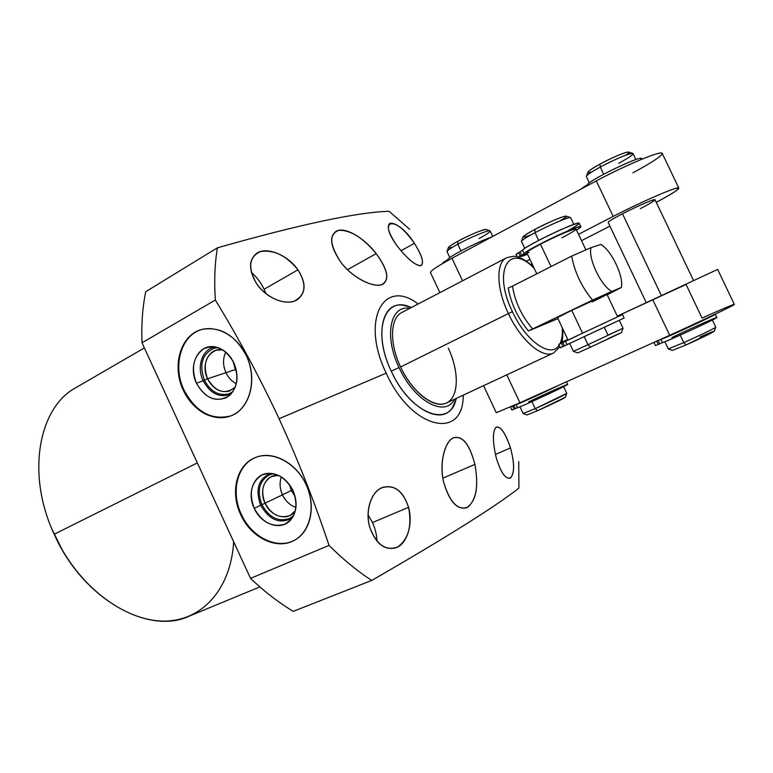 <?xml version="1.0" encoding="UTF-8"?>
<svg xmlns="http://www.w3.org/2000/svg" width="773" height="773" viewBox="0 0 773 773"><rect width="100%" height="100%" fill="white"/><g stroke="black" fill="none" stroke-linecap="round" stroke-linejoin="round"><path stroke-width="1.16" d="M145.72 291.692C142.541 307.229 141.295 324.274 142 342.816L250.549 578.397C264.588 591.751 278.821 602.727 293.247 611.346L371.755 580.426C446.234 537.448 495.3 506.663 518.925 488.101C495.3 506.663 446.243 537.448 371.755 580.426C357.416 571.189 343.164 559.497 329.018 545.371C314.466 501.716 297.818 459.5 279.072 418.734L386.2 373.156C411.42 429.604 463.674 440.861 463.22 395.167C463.674 440.861 411.42 429.604 386.2 373.156L279.072 418.734C259.921 377.813 238.673 338.236 215.338 300.011C214.082 280.986 214.768 263.593 217.416 247.814C300.137 224.363 357.348 212.189 389.051 211.28L409.671 229.291L389.051 211.28C357.348 212.189 300.137 224.363 217.416 247.814C214.768 263.593 214.082 280.986 215.338 300.011C238.673 338.236 259.921 377.813 279.072 418.734C297.818 459.5 314.466 501.716 329.018 545.371L250.549 578.397L142 342.816L215.338 300.011L142 342.816C141.295 324.274 142.541 307.229 145.72 291.692L217.416 247.814L145.72 291.692M259.863 586.891L189.056 616.216C148.252 635.425 82.566 598.795 54.197 534.23L197.337 462.911L54.197 534.23C25.982 474.245 38.524 407.361 76.034 387.573L144.367 347.947M51.946 529.09L61.995 549.41C88.876 596.321 134.84 624.835 171.162 620.719C207.618 616.651 231.407 583.47 233.649 541.709M518.722 461.558L518.925 488.101L518.722 461.558M408.569 507.301C402.888 490.546 393.901 484.072 381.601 487.879C370.654 492.643 364.904 512.074 370.035 528.007C376.76 544.984 385.998 551.304 397.747 546.965C408.492 539.032 412.096 525.814 408.569 507.301C403.264 491.106 394.655 484.468 382.761 487.386C371.156 491.058 364.498 511.542 370.035 528.007C375.997 543.796 384.529 550.424 395.621 547.902C406.888 544.559 413.342 524.152 408.569 507.301L372.499 522.558L408.569 507.301M496.111 457.249C500.817 472.834 505.687 479.685 510.721 477.801C514.586 472.834 514.509 462.882 510.48 447.934C505.484 433.083 500.682 426.155 496.082 427.15C492.565 431.469 492.575 441.499 496.111 457.249C500.566 472.293 505.291 479.241 510.286 478.091C514.634 473.694 514.692 463.636 510.48 447.934L495.425 454.418L510.48 447.934C505.561 433.189 500.807 426.232 496.208 427.073C492.517 431.141 492.488 441.199 496.111 457.249M474.883 464.389C469.569 444.127 462.36 435.305 453.278 437.914C445.055 441.509 439.083 462.679 443.615 482.052C449.838 502.518 457.935 510.866 467.907 507.088C476.4 499.609 478.729 485.376 474.883 464.389C469.713 444.388 462.66 435.489 453.693 437.711C445.296 440.552 438.832 462.389 443.615 482.052C449.287 501.474 456.949 510.045 466.592 507.745C476.187 501.319 478.951 486.864 474.883 464.389L442.861 478.168L474.883 464.389M368.074 514.905L372.499 522.558L374.605 527.843L376.354 534.607L377.021 541.177L376.354 534.607L374.605 527.843L372.499 522.558L368.074 514.905M686.057 284.454L617.318 316.167L717.634 269.419L734.35 304.427C734.418 305.19 698.811 322.196 669.679 335.289L519.92 402.762L669.679 335.289L652.692 299.547L669.679 335.289C694.241 324.235 724.253 310.05 732.021 305.837C740.176 301.451 725.432 307.528 702.068 318.089L686.057 284.454M567.778 339.444L561.729 342.284L567.778 339.444M531.911 264.115L530.626 264.53L532.297 264.337M526.307 261.235L529.949 259.361L526.307 261.235M439.885 292.638L430.59 272.83C429.73 271.352 436.851 266.501 451.973 258.279L596.312 180.901L613.192 216.411L578.513 234.306L613.192 216.411C635.561 204.855 663.901 192.062 674.22 188.844C683.371 186.457 677.38 190.95 656.267 202.323C671.872 194.004 679.37 189.221 678.762 187.984C677.583 186.129 641.455 201.743 613.192 216.411L596.312 180.901C624.323 165.751 660.596 150.561 662.152 153.199L678.762 187.984M609.916 226.131L581.528 240.674L609.916 226.131M640.305 208.642C652.789 202.12 657.176 199.202 653.456 199.888C646.73 202.101 636.401 206.729 622.478 213.763C636.517 206.488 654.354 198.777 655.002 199.676L693.516 280.483M451.973 258.279L462.563 280.783L451.973 258.279L596.312 180.901C619.956 168.195 650.228 154.89 659.185 153.228C668.5 151.382 655.446 160.842 632.865 172.794M449.828 257.573L447.065 251.718C446.63 250.877 450.205 248.375 457.79 244.21L460.95 250.935L457.79 244.21C470.709 237.137 489.367 229.455 490.101 230.876L492.72 236.441M563.604 386.703L566.773 393.428C566.928 393.882 548.695 402.694 535.187 408.675L531.882 401.641L535.187 408.675L523.157 413.526L519.997 406.801M443.296 262.849C442.262 263.091 442.736 262.665 444.717 261.564L447.915 259.593C446.34 257.892 477.685 241.669 491.58 237.05C477.685 241.669 446.34 257.892 447.915 259.593L442.939 263.313M448.253 260.308L447.915 259.593L448.253 260.308M447.074 251.254L448.369 247.708C448.669 246.722 451.838 244.568 457.867 241.253L457.79 244.21C450.92 247.978 447.316 250.404 446.987 251.505M486.275 229.542C485.492 228.335 469.163 235.05 457.867 241.253C447.48 247.138 445.721 249.109 452.591 247.167M457.867 241.253C471.636 234.103 481.019 230.17 486.014 229.455L489.802 230.769C487.657 230.132 469.974 237.543 457.79 244.21L457.867 241.253M479.038 238.567C487.512 233.939 491.097 231.34 489.802 230.769M528.645 401.892C548.183 392.452 576.156 380.161 565.305 385.824C555.091 391.215 517.697 408.289 517.533 407.661L516.103 404.627C515.736 405.342 545.902 391.66 559.778 384.799C545.902 391.66 515.736 405.342 516.103 404.627L510.48 407.033L512.663 406.115L514.084 409.139L512.354 409.787M513.282 405.728L514.789 405.062L513.282 405.728M566.445 381.794L567.691 384.432C568.078 385.147 517.185 408.704 517.533 407.661L516.103 404.627L513.9 405.554L515.32 408.579L513.9 405.554L512.663 406.115L514.084 409.139L517.533 407.661L511.89 410.048L510.48 407.042M523.147 413.555L535.187 408.675L537.612 410.676L526.983 414.946L523.224 413.584M537.612 410.676L565.372 397.206C566.348 397.264 549.903 405.265 537.612 410.676L535.187 408.675L566.744 393.37M519.92 402.762L506.788 374.837L519.92 402.762L496.266 412.714L483.569 385.669M661.34 295.489L622.478 213.763L661.34 295.489M589.384 182.892L586.436 176.698C585.963 175.616 590.582 172.408 600.263 167.065L603.684 174.244L600.263 167.065C614.149 159.48 632.082 152.039 632.981 153.469L635.889 159.567M710.619 316.37L678.568 331.743L663.157 338.236L678.568 331.743L710.6 316.37M712.368 320.032L715.788 327.201C715.817 327.752 698.27 336.216 683.757 342.642L680.182 335.124L683.757 342.642L668.239 348.913L664.848 341.763M646.238 302.581L608.196 222.508C607.907 221.793 612.66 218.875 622.478 213.763M581.402 188.805L587.49 184.699C589.364 179.597 649.194 151.46 640.72 159.682M581.132 189.037L583.567 187.085L584.929 186.361L585.18 186.873L584.929 186.361L587.49 184.699L587.847 185.443L587.49 184.699C588.659 180.515 639.706 155.624 641.117 158.591L641.484 159.364M583.567 187.085L583.818 187.607L583.567 187.085M586.456 176.138L587.828 172.36C588.253 171.084 592.34 168.311 600.08 164.05L600.263 167.065C591.451 171.906 586.813 175.036 586.34 176.457M626.004 155.083C636.739 147.885 617.55 154.436 600.08 164.05C587.519 171.162 584.765 173.799 591.828 171.954M600.08 164.05C614.206 156.658 623.685 152.639 628.526 152.01L632.623 153.344C627.154 154.078 616.371 158.658 600.263 167.065L600.08 164.05M618.738 163.325C629.502 157.421 634.131 154.098 632.623 153.344M671.921 337.55C691.391 328.1 724.456 313.538 715.44 318.428C707.169 323.008 665.611 341.975 662.49 342.613L660.954 339.376C663.881 338.874 715.672 314.978 715.334 314.282L714.899 314.321C722.871 311.577 664.587 338.642 660.954 339.376L653.929 342.391L656.75 341.212L658.277 344.439L655.755 345.425M715.334 314.282L716.89 317.539C717.257 318.312 665.456 342.188 662.49 342.613L660.954 339.376L658.161 340.574L659.688 343.801L658.161 340.574L656.75 341.212L658.277 344.439L662.49 342.613L655.456 345.608L653.929 342.391M668.23 348.942L683.757 342.642L686.086 344.903L672.384 350.411L668.326 348.981M700.193 336.931C725.799 325.52 711.682 333.598 686.086 344.903L683.757 342.642C698 336.332 715.286 328.003 715.75 327.25L715.75 327.134M714.233 331.25L686.086 344.903M418.154 303.992C383.785 277.352 360.344 320.032 386.2 373.156C360.344 320.032 383.785 277.352 418.154 303.992M256.134 282.879C264.781 296.648 283.324 305.422 294.581 300.968C305.808 294.784 306.92 284.406 297.924 269.825C286.281 255.515 273.758 249.447 260.337 251.621C249.109 256.945 247.718 267.371 256.134 282.879C265.4 298.194 287.179 306.862 297.489 299.528C306.079 292.648 306.224 282.744 297.924 269.825L264.076 289.257L265.835 293.585L264.076 289.257L297.924 269.825C287.865 254.955 266.299 246.143 256.578 253.399C248.722 259.902 248.577 269.729 256.134 282.879M396.762 245.389C406.617 258.114 414.473 264.907 420.338 265.777C424.493 263.912 422.522 256.423 414.415 243.302C397.496 216.508 376.412 217.261 396.762 245.389C407.41 259.09 415.516 265.835 421.063 265.622C424.3 262.975 422.077 255.534 414.415 243.302L400.955 250.761L414.415 243.302C404.434 229.378 396.307 222.701 390.036 223.252C386.394 226.016 388.645 233.388 396.762 245.389M376.19 253.631C362.827 237.611 350.324 229.852 338.7 230.344C328.776 234.258 329.549 244.964 341.019 262.462C352.846 278.009 372.779 287.517 381.369 284.715C389.882 280.628 388.152 270.27 376.19 253.631C363.909 237.456 344.429 226.16 336.033 231.32C328.854 236.712 330.515 247.089 341.019 262.462C353.599 279.266 375.63 288.735 383.041 284.078C389.708 279.13 387.428 268.985 376.19 253.631L347.483 269.7L376.19 253.631M251.438 272.569C256.665 276.947 260.878 282.512 264.076 289.257C260.878 282.512 256.665 276.947 251.438 272.569M456.167 398.453C450.717 429.092 410.424 414.154 391.244 371.166C371.571 330.776 384.935 294.155 411.255 307.596M454.379 403.825L453.065 406.376C442.649 426.947 408.018 408.569 391.244 371.166L399.071 367.581C414.222 401.342 445.451 417.98 454.659 399.158C445.451 417.98 414.222 401.342 399.071 367.581L391.244 371.166C374.248 336.071 381.591 301.402 403.091 305.248L405.893 305.76M409.787 308.369C390.297 304.601 383.717 335.917 399.071 367.581C383.717 335.917 390.297 304.601 409.787 308.369M559.894 346.835L553.516 353.029C542.607 358.981 520.693 340.323 508.392 313.567C520.693 340.323 542.607 358.981 553.516 353.029L446.552 402.946C434.484 409.381 412.154 392.394 400.607 366.972L508.392 313.567C496.343 288.522 495.802 262.694 506.47 257.844C495.802 262.694 496.343 288.522 508.392 313.567L400.607 366.972C412.347 392.326 434.281 409.043 446.543 402.946C458.988 397.216 459.423 371.639 448.272 348.101M400.607 366.972C389.225 343.212 390.152 317.954 401.854 312.514L506.47 257.844C512.673 256.095 516.345 255.815 517.495 257.013M508.392 313.567L512.431 311.722C526.027 341.531 551.246 358.817 559.092 345.125C551.246 358.817 526.027 341.531 512.431 311.722L508.392 313.567M559.836 343.859C561.903 339.859 562.705 334.487 562.251 327.742C562.705 334.487 561.903 339.859 559.836 343.859M534.269 268.492C509.156 241.823 492.256 270.55 512.431 311.722C492.256 270.55 509.156 241.823 534.269 268.492M557.265 318.911L528.442 330.95L592.533 300.137L621.357 287.479C623.869 276.415 611.607 250.616 600.921 244.432C611.607 250.616 623.869 276.415 621.357 287.479L607.192 294.813L621.357 287.479L611.752 291.411C600.921 285.701 587.992 258.424 591.007 247.669L571.672 256.095L591.007 247.669C587.992 258.424 600.921 285.701 611.752 291.411L592.533 300.137C581.625 286.899 574.668 272.212 571.672 256.095L512.499 286.136L571.672 256.095C574.668 272.212 581.625 286.899 592.533 300.137L532.713 328.998C521.775 316.292 515.031 302.001 512.499 286.136L508.209 288.039C511.098 303.789 517.842 318.099 528.442 330.95L532.713 328.998C521.775 316.292 515.031 302.001 512.499 286.136L508.209 288.039C511.098 303.789 517.842 318.099 528.442 330.95L557.642 318.698M591.007 247.669L600.921 244.432L591.007 247.669M561.913 237.804C574.59 231.098 578.542 228.257 573.779 229.291C565.913 231.919 554.811 236.876 540.453 244.191L551.033 266.569L540.453 244.191C555.246 236.432 575.228 227.88 575.982 228.963L585.886 249.863M524.761 248.365L521.514 241.514C521.06 240.683 525.553 237.746 535.013 232.692L538.665 240.413L535.013 232.692C549.758 224.846 569.778 216.382 570.6 217.609L573.827 224.412M568.02 339.956L557.488 317.655L571.73 310.34L582.504 333.115L571.73 310.34L606.96 294.31L617.608 316.775M571.556 342.565L619.27 320.283L623.048 328.254L587.973 344.69L584.156 336.622L587.973 344.69L573.411 351.348L569.662 343.434L617.327 321.172L604.302 327.317L608.003 335.134L623.048 328.264L587.973 344.69L590.63 347.087L577.76 352.903L573.402 351.357L587.973 344.69L590.63 347.087C616.593 335.115 634.343 326.515 608.216 338.593M536.771 273.806L526.848 252.79C526.432 252.056 530.964 249.186 540.453 244.191C527.949 250.848 524.133 253.602 528.993 252.471M516.654 254.095L518.625 252.597L520.229 255.998L517.755 257.564L527.147 253.438L518.248 257.486L524.152 253.737C524.577 251.988 543.777 241.611 561.072 233.852C579.731 225.755 584.89 224.518 576.532 230.141C579.827 228.103 581.238 226.914 580.784 226.586C579.499 224.209 523.823 250.925 524.152 253.737L522.538 250.317C522.877 248.355 546.955 235.591 564.696 228.045C582.678 220.836 583.557 221.861 567.343 231.108M527.563 254.307L521.794 256.394L527.215 253.573L521.727 256.25L527.563 254.307M521.91 255.486C519.978 256.636 520.673 256.423 523.997 254.848C525.93 253.699 525.234 253.911 521.91 255.486L525.244 254.066L521.91 255.486M526.896 253.959C525.118 254.955 525.302 254.984 527.447 254.066L525.659 254.742L526.896 253.959M517.736 257.535L516.151 254.182L518.625 252.597L520.229 255.998L521.64 255.274L520.026 251.872L521.64 255.274L524.152 253.737L522.538 250.317L518.625 252.597L522.538 250.317C522.171 247.428 577.837 220.692 579.151 223.155L580.784 226.586M521.524 241.079L522.992 237.031C523.282 236.026 527.263 233.465 534.955 229.349L535.013 232.692C526.268 237.359 521.736 240.248 521.427 241.36M559.652 221.049C577.605 210.923 556.212 217.996 534.955 229.349C520.751 237.234 519.388 239.099 530.867 234.934M570.687 217.812L570.329 217.542C568.194 217.029 549.052 225.233 535.013 232.692L534.955 229.349C550.492 221.416 560.84 216.981 566 216.063L566.28 216.16M577.17 335.869L559.179 344.188M569.266 343.647L567.942 344.275L569.266 343.647M569.672 343.454L563.343 346.41L569.672 343.454M624.13 318.012L567.082 344.632L565.459 341.202L562.812 342.458L564.425 345.879L567.082 344.632L565.459 341.202L622.497 314.563L624.13 318.012L560.348 347.792L564.425 345.879L562.812 342.458L561.372 343.135L562.986 346.555L561.372 343.135L558.744 344.391L560.348 347.792M566.532 344.913L563.246 346.449L566.532 344.913M623.048 328.264L621.434 332.612L590.63 347.087M592.253 301.866C605.162 295.605 609.395 293.325 604.94 295.044L571.73 310.34M240.664 514.567C250.578 536.404 274.367 549.149 292.03 541.419C309.838 534.027 316.737 507.223 306.089 484.594C295.701 461.848 270.801 449.722 253.621 458.35C236.277 466.66 230.499 492.836 240.664 514.567C250.781 537.602 276.86 550.453 294.416 540.259C310.717 531.901 316.389 505.967 306.089 484.594C296.214 462.38 271.903 449.954 254.916 457.761C236.548 465.056 229.977 492.401 240.664 514.567L241.302 514.258L240.664 514.567M183.327 390.259C193.182 411.961 216.392 423.594 233.436 414.705C250.636 406.144 257.042 378.412 246.471 355.957C236.152 333.356 211.87 322.418 195.298 332.206C178.563 341.656 173.229 368.692 183.327 390.259C195.154 412.251 210.778 420.87 230.199 416.125C249.602 409.835 258.076 379.775 246.471 355.957C235.292 335.173 220.556 326.303 202.265 329.366C180.766 334.216 171.364 365.793 183.327 390.259L183.993 390.036L183.327 390.259M329.018 545.371C343.164 559.497 357.416 571.189 371.755 580.426L293.247 611.346C278.821 602.727 264.588 591.751 250.549 578.397L329.018 545.371M294.513 540.201C276.956 549.903 251.312 537.032 241.302 514.258C230.721 492.304 237.05 465.22 255.119 457.684C237.05 465.22 230.721 492.304 241.302 514.258C251.312 537.032 276.956 549.903 294.513 540.201M254.23 508.334C248.616 493.116 251.225 481.985 262.047 474.931C274.444 470.95 284.773 476.158 293.025 490.565C298.668 506.17 295.933 517.379 284.822 524.181C272.376 527.775 262.182 522.49 254.23 508.334L260.665 505.262C255.061 489.299 258.453 478.651 270.83 473.327C258.453 478.651 255.061 489.299 260.665 505.262L254.23 508.334C261.293 524.78 281.498 531.264 290.87 519.688C297.006 511.687 297.731 501.977 293.025 490.565C287.141 479.25 279.005 473.501 268.646 473.298C254.143 473.482 246.471 492.604 254.23 508.334M292.175 518.007C279.961 524.442 269.458 520.2 260.665 505.262C269.458 520.2 279.961 524.442 292.175 518.007M265.052 503.213L260.665 505.262L265.052 503.213C258.433 489.898 265.951 473.926 278.444 475.347L271.497 476.545C262.636 482.052 260.491 490.942 265.052 503.213L291.324 490.546L289.373 484.429L291.324 490.546L265.052 503.213C271.661 514.924 280.029 519.002 290.136 515.436L295.363 510.75C288.532 521.669 270.985 517.127 265.052 503.213M295.131 496.488L291.324 490.546L295.131 496.488M292.706 489.898L291.324 490.546L292.706 489.898M230.818 415.893C211.416 420.609 195.801 411.999 183.993 390.036C172.273 365.996 181.075 334.98 201.966 329.453C181.075 334.98 172.273 365.996 183.993 390.036C195.801 411.999 211.416 420.609 230.818 415.893M196.477 383.253C190.873 368.054 193.279 356.556 203.705 348.749C215.686 343.985 225.764 348.7 233.919 362.914C239.562 378.509 237.031 390.094 226.325 397.67C214.295 402.037 204.343 397.235 196.477 383.253L203.144 380.76C196.081 366.421 202.681 348.082 215.599 346.98C202.681 348.082 196.081 366.421 203.144 380.76L196.477 383.253C205.763 399.081 216.749 403.177 229.446 395.554C237.688 387.234 239.176 376.354 233.919 362.914C229.117 353.358 222.382 347.947 213.725 346.7C197.83 344.487 187.907 366.102 196.477 383.253M231.233 393.824C219.947 398.375 210.594 394.017 203.144 380.76C210.594 394.017 219.947 398.375 231.233 393.824M207.56 378.799L203.144 380.76L207.56 378.799C200.362 364.479 209.57 346.7 222.837 349.927L216.227 350.159C205.589 355.213 202.7 364.759 207.56 378.799L235.321 369.571L233.031 361.117L235.321 369.571L207.56 378.799C213.068 389.012 220.344 393.109 229.388 391.07L235.263 387.176C225.011 395.032 215.783 392.24 207.56 378.799M236.712 372.18L235.321 369.571L236.712 372.18M236.123 369.194L235.321 369.571L236.123 369.194M295.953 507.455C290.059 505.387 285.566 501.165 282.474 494.817C279.729 488.584 279.362 482.623 281.372 476.951M273.41 473.685L269.139 474.902C259.226 481.038 256.81 490.961 261.912 504.682C269.304 517.775 278.647 522.326 289.943 518.325L293.518 515.755M236.325 383.727C231.852 381.466 228.402 377.784 225.967 372.683C222.808 365.349 222.75 358.479 225.774 352.073M218.092 347.657L214.102 348.217C202.197 353.85 198.97 364.518 204.401 380.2C210.556 391.621 218.691 396.191 228.798 393.892L232.818 391.805M565.343 397.283L566.744 393.457M714.194 331.346L715.75 327.25M453.065 406.376L456.457 398.327M411.536 307.451L403.091 305.248M562.831 328.96C562.889 336.893 562.444 341.608 561.488 343.086M518.644 257.361C523.302 258.829 528.326 262.163 533.728 267.361M566 216.063L570.329 217.542M230.199 416.125L230.789 415.903"/></g></svg>
